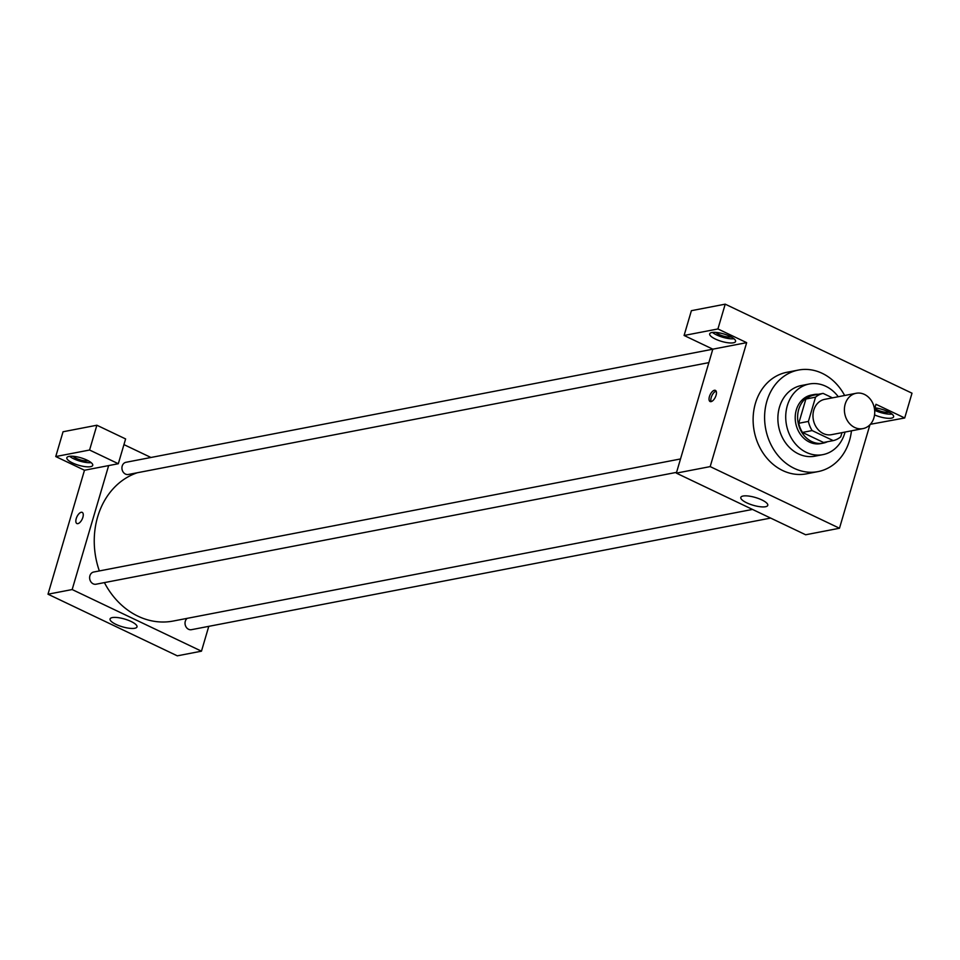 <?xml version="1.0" encoding="UTF-8"?>
<svg xmlns="http://www.w3.org/2000/svg" width="960" height="960" viewBox="0 0 960 960"><rect width="100%" height="100%" fill="white"/><g stroke="black" fill="none" stroke-linecap="round" stroke-linejoin="round"><path stroke-width="1.44" d="M845.196 404.1A17.988 15.048 -100.9 0 1 856.152 393.276A17.988 15.048 -100.9 0 1 874.344 408.096A17.988 15.048 -100.9 0 1 862.956 428.604A17.988 15.048 -100.9 0 1 848.304 422.04A17.988 15.048 -100.9 0 1 845.196 404.1M862.956 428.604L831.54 434.664A17.988 15.048 -100.9 0 1 816.888 428.088A17.988 15.048 -100.9 0 1 813.768 410.148A17.988 15.048 -100.9 0 1 824.736 399.336L856.152 393.276M833.208 440.616L823.536 442.476L802.464 432.432L812.136 430.572L833.208 440.616A24.156 20.22 -100.9 0 0 840.732 436.824L841.968 432.648M832.452 397.848L823.08 393.384A24.156 20.22 -100.9 0 0 815.544 397.164L808.404 421.416A24.156 20.22 -100.9 0 0 812.136 430.572M815.544 397.164L805.884 399.036A24.156 20.22 -100.9 0 1 813.408 395.244L823.08 393.384M805.884 399.036L798.744 423.276L808.404 421.416M802.464 432.432A24.156 20.22 -100.9 0 1 798.744 423.276M818.292 394.296A24.732 20.7 79.1 0 0 813.792 394.572A24.732 20.7 79.1 0 0 798.144 422.772A24.732 20.7 79.1 0 0 823.152 443.148A24.732 20.7 79.1 0 0 827.436 441.732M823.152 443.148L820.74 443.616A24.732 20.7 -100.9 0 1 800.592 434.58A24.732 20.7 -100.9 0 1 796.308 409.908A24.732 20.7 -100.9 0 1 811.38 395.04L813.792 394.572M838.26 396.732A35.976 30.108 79.1 0 0 825.78 386.268A35.976 30.108 79.1 0 0 809.256 384A35.976 30.108 79.1 0 0 786.492 425.028A35.976 30.108 79.1 0 0 822.864 454.644A35.976 30.108 79.1 0 0 845.064 432.06M809.256 384L801.396 385.512A35.976 30.108 79.1 0 0 778.644 426.54A35.976 30.108 79.1 0 0 815.004 456.168L822.864 454.644M844.644 395.496A51.708 43.284 79.1 0 0 822.192 373.32A51.708 43.284 79.1 0 0 798.42 370.056A51.708 43.284 79.1 0 0 765.708 429.024A51.708 43.284 79.1 0 0 817.992 471.612A51.708 43.284 79.1 0 0 851.448 430.824M817.992 471.612L806.508 473.832A51.708 43.284 -100.9 0 1 764.388 454.944A51.708 43.284 -100.9 0 1 755.412 403.356A51.708 43.284 -100.9 0 1 786.936 372.276L798.42 370.056M717.924 328.956L684.096 335.472L712.824 349.164L746.664 342.648L717.924 328.956L725.22 304.164L912 393.192L904.704 417.984L870.396 424.284M746.664 342.648L710.184 466.608L839.484 528.24L869.94 424.764M874.524 409.2L875.964 404.292L904.704 417.984M712.824 349.164L676.344 473.124L805.656 534.768L839.484 528.24M684.096 335.472L691.392 310.68L725.22 304.164M714.408 390.276A6.18 2.88 115.5 0 1 715.392 390.372A6.18 2.88 115.5 0 1 715.332 397.2A6.18 2.88 115.5 0 1 710.076 401.532A6.18 2.88 115.5 0 1 709.74 395.652A6.18 2.88 115.5 0 1 714.408 390.276M676.344 473.124L710.184 466.608M765.516 506.736A14.052 4.044 16.4 0 1 749.808 504.132A14.052 4.044 16.4 0 1 740.808 497.412A14.052 4.044 16.4 0 1 755.436 497.508A14.052 4.044 16.4 0 1 767.772 505.344A14.052 4.044 16.4 0 1 765.516 506.736M729.876 336.264A13.488 3.876 16.4 0 1 735.576 341.472A13.488 3.876 16.4 0 1 721.536 341.376A13.488 3.876 16.4 0 1 709.692 333.852A13.488 3.876 16.4 0 1 729.876 336.264M874.92 407.844A13.488 3.876 16.4 0 1 887.916 411.6A13.488 3.876 16.4 0 1 893.616 416.808A13.488 3.876 16.4 0 1 874.536 414.912M712.476 332.436A13.488 3.876 -163.6 0 0 734.004 338.76M731.184 336.924A8.988 2.58 16.4 0 1 731.028 336.96A8.988 2.58 16.4 0 1 722.976 335.964A8.988 2.58 16.4 0 1 715.848 332.412M874.644 410.268A13.488 3.876 -163.6 0 0 892.044 414.096M889.224 412.26A8.988 2.58 16.4 0 1 889.068 412.296A8.988 2.58 16.4 0 1 874.74 408.468M716.136 391.152A6.18 2.88 -64.5 0 0 711.948 395.58A6.18 2.88 -64.5 0 0 711.144 401.616M99.348 570.936A76.44 63.972 -100.9 0 1 97.644 516.888A76.44 63.972 -100.9 0 1 137.352 472.74M752.496 509.424L173.172 621.048A76.44 63.972 -100.9 0 1 104.4 582.6M680.52 458.952L93.684 572.028A6.204 5.196 79.1 0 0 89.76 579.108A6.204 5.196 79.1 0 0 96.036 584.22L676.572 472.356M708.876 362.616L128.328 474.48A6.204 5.196 -100.9 0 1 123.276 472.212A6.204 5.196 -100.9 0 1 122.208 466.02A6.204 5.196 -100.9 0 1 125.988 462.288L712.812 349.212M770.664 518.076L191.436 629.688A6.204 5.196 -100.9 0 1 186.384 627.432A6.204 5.196 -100.9 0 1 185.304 621.24A6.204 5.196 -100.9 0 1 187.224 618.348M123.948 444.612L150.936 457.476M108.648 465.588L118.32 463.728L89.58 450.024L55.752 456.552L84.48 470.244L108.648 465.588L72.168 589.548L201.468 651.18L208.776 626.352M89.58 450.024L96.876 425.232L63.048 431.76L55.752 456.552M96.876 425.232L125.616 438.936L118.32 463.728M88.332 460.8A8.988 2.58 16.4 0 1 80.268 459.876A8.988 2.58 16.4 0 1 72.996 456.276M69.624 456.3A13.488 3.876 -163.6 0 0 91.152 462.636M87.036 460.14A13.488 3.876 16.4 0 1 92.724 465.348A13.488 3.876 16.4 0 1 78.684 465.252A13.488 3.876 16.4 0 1 66.84 457.728A13.488 3.876 16.4 0 1 87.036 460.14M84.48 470.244L48 594.204L177.3 655.836L201.468 651.18M134.748 628.272A14.052 4.044 16.4 0 1 119.04 625.68A14.052 4.044 16.4 0 1 110.052 618.96A14.052 4.044 16.4 0 1 124.668 619.056A14.052 4.044 16.4 0 1 137.004 626.892A14.052 4.044 16.4 0 1 134.748 628.272M48 594.204L72.168 589.548M82.224 512.388A6.18 2.88 -64.5 0 0 81.228 512.28A6.18 2.88 115.5 0 1 82.212 512.388A6.18 2.88 115.5 0 1 82.152 519.204A6.18 2.88 115.5 0 1 76.896 523.548A6.18 2.88 115.5 0 1 76.548 517.656A6.18 2.88 115.5 0 1 81.228 512.28A6.18 2.88 -64.5 0 0 76.56 517.656A6.18 2.88 -64.5 0 0 76.896 523.548"/></g></svg>
